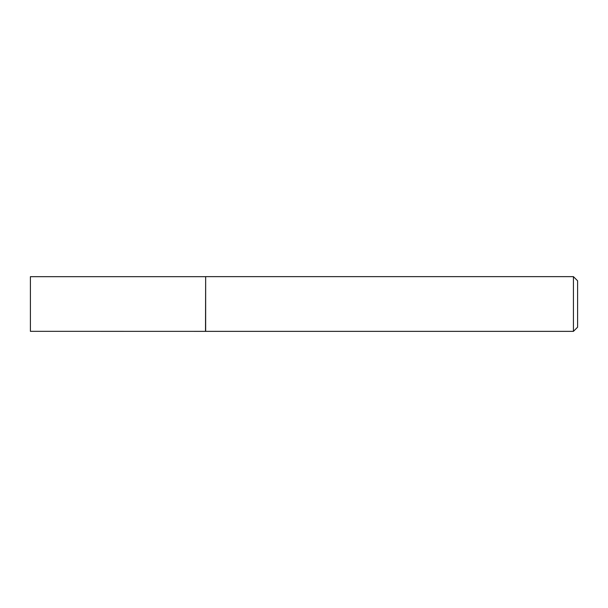 <?xml version="1.0" encoding="UTF-8"?>
<svg xmlns="http://www.w3.org/2000/svg" width="608" height="608" viewBox="0 0 608 608"><rect width="100%" height="100%" fill="white"/><g stroke="black" fill="none" stroke-linecap="round" stroke-linejoin="round"><path stroke-width="0.91" d="M205.504 331.33L205.656 276.64L205.656 331.36L30.4 331.33L30.4 276.67L205.504 276.67M573.428 276.64L577.6 280.812L577.6 327.188L573.428 331.36L573.428 276.64L205.656 276.64M573.428 331.36L205.656 331.36"/></g></svg>
